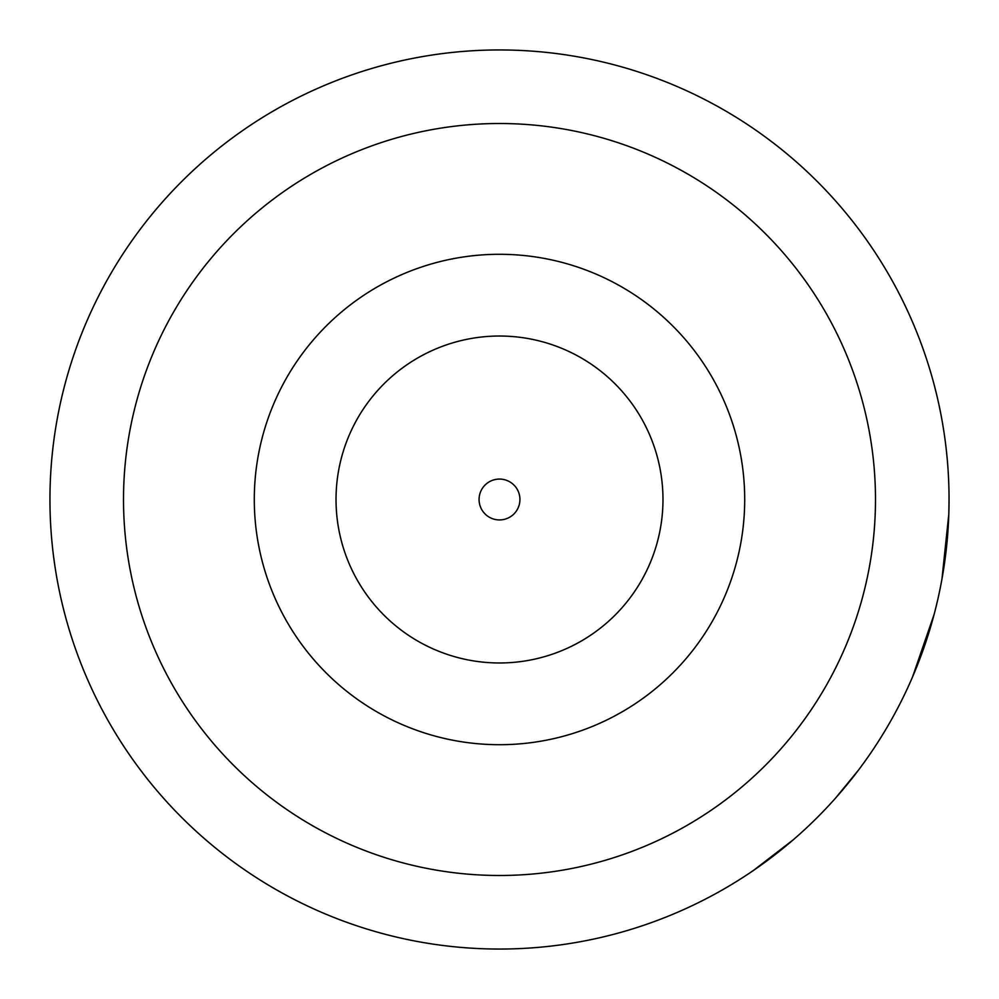 <?xml version="1.0" encoding="UTF-8"?>
<svg xmlns="http://www.w3.org/2000/svg" width="999" height="999" viewBox="0 0 999 999"><rect width="100%" height="100%" fill="white"/><g stroke="black" fill="none" stroke-linecap="round" stroke-linejoin="round"><path stroke-width="1.5" d="M49.95 499.5A449.55 449.55 0 0 1 499.5 49.95A449.55 449.55 0 0 1 949.05 499.5A449.55 449.55 0 0 1 499.5 949.05A449.55 449.55 0 0 1 49.95 499.5M936.662 394.705L933.953 383.978M705.269 899.2L704.02 899.837M760.177 865.758L750.224 872.639M730.444 885.189L729.707 885.638M729.045 886.026L723.788 889.098M711.538 895.903L703.845 899.924M729.907 885.514L724.038 888.96M947.264 539.535L941.957 579.045L948.813 514.06L949.05 499.5M912.549 676.935L934.115 614.397L928.745 633.091M927.884 635.839L926.897 638.885M924.462 646.153L919.904 658.741M919.242 660.464L917.819 664.135M793.368 839.709L753.408 870.479M946.078 551.123L947.164 540.696M858.591 769.967L835.326 798.363M716.033 893.468L714.273 894.43M905.843 691.82L903.071 697.539M902.996 697.714L902.284 699.138M123.514 499.5A375.986 375.986 0 0 1 499.5 123.514A375.986 375.986 0 0 1 875.486 499.5A375.986 375.986 0 0 1 499.5 875.486A375.986 375.986 0 0 1 123.514 499.5M744.705 499.5A245.205 245.205 0 0 0 499.5 254.295A245.205 245.205 0 0 0 254.295 499.5A245.205 245.205 0 0 0 499.5 744.705A245.205 245.205 0 0 0 744.705 499.5M662.974 499.5A163.474 163.474 0 0 1 499.5 662.974A163.474 163.474 0 0 1 336.026 499.5A163.474 163.474 0 0 1 499.5 336.026A163.474 163.474 0 0 1 662.974 499.5M479.07 499.5A20.43 20.43 0 0 1 499.5 479.07A20.43 20.43 0 0 1 519.93 499.5A20.43 20.43 0 0 1 499.5 519.93A20.43 20.43 0 0 1 479.07 499.5"/></g></svg>
